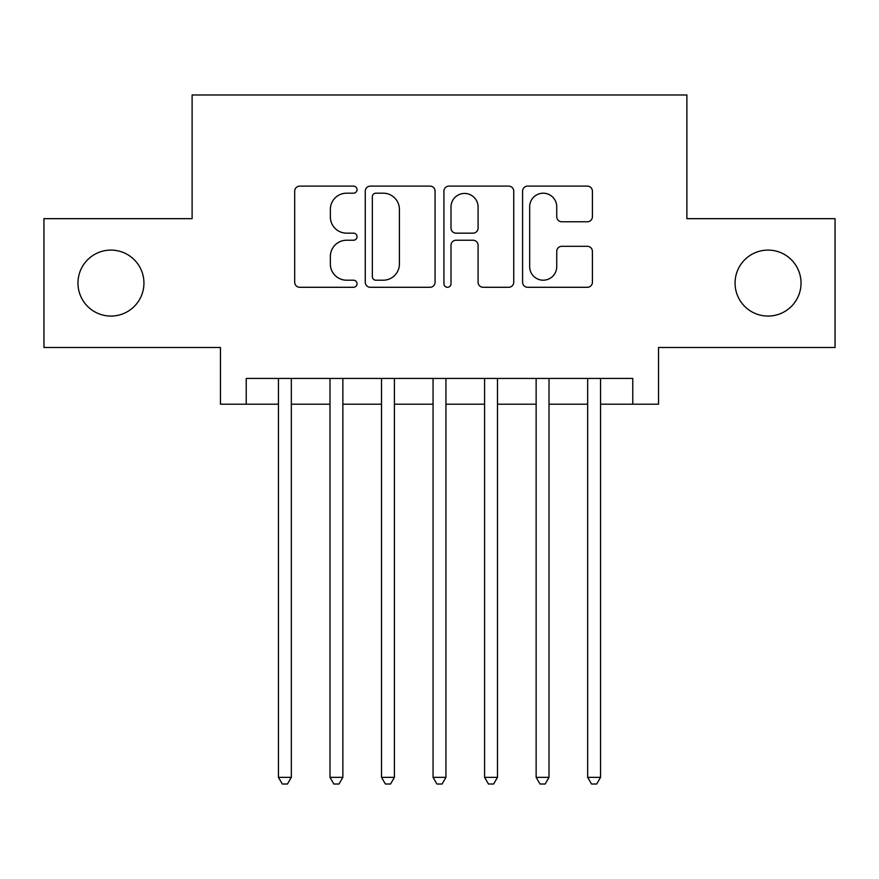 <?xml version="1.0" encoding="UTF-8"?>
<svg xmlns="http://www.w3.org/2000/svg" width="879" height="879" viewBox="0 0 879 879"><rect width="100%" height="100%" fill="white"/><g stroke="black" fill="none" stroke-linecap="round" stroke-linejoin="round"><path stroke-width="1.32" d="M357.039 189.655A3.538 3.538 0 0 0 353.501 186.117L299.75 186.117A5.054 5.054 0 0 0 294.696 191.172L294.696 282.225A5.054 5.054 0 0 0 299.75 287.29L353.501 287.29A3.538 3.538 0 0 0 357.039 283.741A3.538 3.538 0 0 0 353.501 280.203L346.546 280.203A16.185 16.185 0 0 1 330.361 264.019L330.361 256.426A16.185 16.185 0 0 1 346.546 240.242L353.501 240.242A3.538 3.538 0 0 0 357.039 236.704A3.538 3.538 0 0 0 353.501 233.155L346.546 233.155A16.185 16.185 0 0 1 330.361 216.97L330.361 209.378A16.185 16.185 0 0 1 346.546 193.193L353.501 193.193A3.538 3.538 0 0 0 357.039 189.655M735.064 283.082A32.984 32.984 0 0 0 768.048 316.066A32.984 32.984 0 0 0 801.033 283.082A32.984 32.984 0 0 0 768.048 250.097A32.984 32.984 0 0 0 735.064 283.082M77.967 283.082A32.984 32.984 0 0 0 110.952 316.066A32.984 32.984 0 0 0 143.936 283.082A32.984 32.984 0 0 0 110.952 250.097A32.984 32.984 0 0 0 77.967 283.082M587.337 221.772A5.054 5.054 0 0 0 592.402 216.717L592.402 191.172A5.054 5.054 0 0 0 587.337 186.117L527.653 186.117A5.054 5.054 0 0 0 522.587 191.172L522.587 282.225A5.054 5.054 0 0 0 527.653 287.29L587.337 287.29A5.054 5.054 0 0 0 592.402 282.225L592.402 251.372A5.054 5.054 0 0 0 587.337 246.307L561.791 246.307A5.054 5.054 0 0 0 556.737 251.372L556.737 266.678A13.537 13.537 0 0 1 543.2 280.203A13.537 13.537 0 0 1 529.674 266.678L529.674 206.73A13.537 13.537 0 0 1 543.2 193.193A13.537 13.537 0 0 1 556.737 206.73L556.737 216.717A5.054 5.054 0 0 0 561.791 221.772L587.337 221.772M246.23 404.197L246.23 378.431L632.77 378.431L632.77 404.197L658.536 404.197L658.536 347.502L835.05 347.502L835.05 218.662L686.884 218.662L686.884 94.976L192.116 94.976L192.116 218.662L43.95 218.662L43.95 347.502L220.464 347.502L220.464 404.197L278.445 404.197M435.072 191.172A5.054 5.054 0 0 0 430.018 186.117L370.323 186.117A5.054 5.054 0 0 0 365.257 191.172L365.257 282.225A5.054 5.054 0 0 0 370.323 287.29L430.018 287.29A5.054 5.054 0 0 0 435.072 282.225L435.072 191.172M448.982 186.117L508.677 186.117A5.054 5.054 0 0 1 513.743 191.172L513.743 282.225A5.054 5.054 0 0 1 508.677 287.29L483.131 287.29A5.054 5.054 0 0 1 478.077 282.225L478.077 245.296A5.054 5.054 0 0 0 473.012 240.242L456.069 240.242A5.054 5.054 0 0 0 451.004 245.296L451.004 283.741A3.538 3.538 0 0 1 447.466 287.29A3.538 3.538 0 0 1 443.928 283.741L443.928 191.172A5.054 5.054 0 0 1 448.982 186.117M291.334 404.197L329.988 404.197M342.865 404.197L381.519 404.197M394.407 404.197L433.061 404.197M445.939 404.197L484.593 404.197M497.481 404.197L536.135 404.197M549.012 404.197L587.666 404.197M600.555 404.197L632.77 404.197M375.882 193.193A3.538 3.538 0 0 0 372.344 196.731L372.344 276.665A3.538 3.538 0 0 0 375.882 280.203L383.222 280.203A16.185 16.185 0 0 0 399.407 264.019L399.407 209.378A16.185 16.185 0 0 0 383.222 193.193L375.882 193.193M478.077 206.983A13.537 13.537 0 0 0 464.541 193.446A13.537 13.537 0 0 0 451.004 206.983L451.004 228.1A5.054 5.054 0 0 0 456.069 233.155L473.012 233.155A5.054 5.054 0 0 0 478.077 228.1L478.077 206.983M291.334 378.431L291.334 777.333L278.445 777.333L278.445 378.431M291.334 777.333L287.466 784.024L282.313 784.024L278.445 777.333M342.865 378.431L342.865 777.333L329.988 777.333L329.988 378.431M342.865 777.333L338.997 784.024L333.844 784.024L329.988 777.333M394.407 378.431L394.407 777.333L381.519 777.333L381.519 378.431M394.407 777.333L390.54 784.024L385.387 784.024L381.519 777.333M445.939 378.431L445.939 777.333L433.061 777.333L433.061 378.431M445.939 777.333L442.082 784.024L436.918 784.024L433.061 777.333M497.481 378.431L497.481 777.333L484.593 777.333L484.593 378.431M497.481 777.333L493.613 784.024L488.46 784.024L484.593 777.333M549.012 378.431L549.012 777.333L536.135 777.333L536.135 378.431M549.012 777.333L545.156 784.024L540.003 784.024L536.135 777.333M600.555 378.431L600.555 777.333L587.666 777.333L587.666 378.431M600.555 777.333L596.687 784.024L591.534 784.024L587.666 777.333"/></g></svg>
